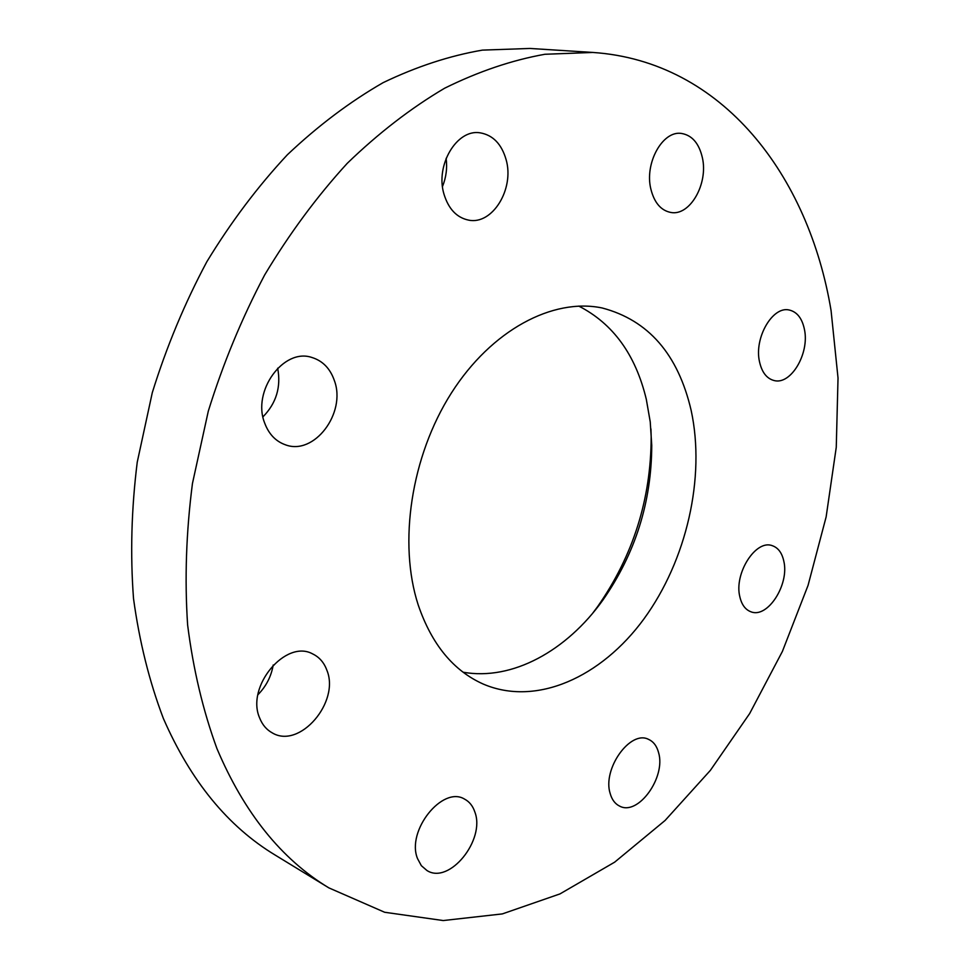 <?xml version="1.0" encoding="UTF-8"?>
<svg xmlns="http://www.w3.org/2000/svg" width="969" height="969" viewBox="0 0 969 969"><rect width="100%" height="100%" fill="white"/><g stroke="black" fill="none" stroke-linecap="round" stroke-linejoin="round"><path stroke-width="1.45" d="M650.841 188.991C654.269 202.703 660.943 210.527 670.863 212.465C689.94 216.232 708.412 183.856 702.392 157.765C699.049 143.351 692.084 135.248 681.486 133.443C662.663 130.294 644.373 163.167 650.841 188.991M444.044 194.357C448.611 209.062 456.799 217.65 468.584 220.12C492.385 225.22 514.624 188.979 506.121 159.679C501.591 144.006 492.918 135.054 480.103 132.826C456.738 128.756 434.984 165.493 444.044 194.357M442.494 186.484C446.164 177.46 447.375 168.061 446.14 158.298M264.634 422.956C268.764 434.039 275.668 441.319 285.346 444.771C314.15 455.963 346.466 413.024 334.414 380.684C330.211 368.523 322.665 360.771 311.776 357.44C283.554 347.75 251.867 391.113 264.634 422.956M262.962 416.84C276.298 403.201 281.204 386.982 277.667 368.196M259.692 718.077C262.393 724.873 266.62 729.814 272.374 732.939C299.772 749.352 340.18 701.883 326.856 670.185C324.046 662.554 319.334 657.139 312.708 653.942C285.819 638.837 245.581 686.633 259.692 718.077M257.924 694.725C266.16 686.343 271.247 676.435 273.21 665M417.518 858.582L421.345 865.68L426.966 870.525C449.313 884.939 485.626 839.82 474.858 812.022C472.848 805.966 469.396 801.654 464.514 799.086C442.567 785.459 406.096 830.893 417.518 858.582M610.216 793.659C611.972 799.764 615.109 803.907 619.627 806.111C638.099 816.31 666.175 777.174 658.557 752.55C656.8 745.985 653.469 741.588 648.54 739.371C630.359 729.633 602.1 769.144 610.216 793.659M739.868 596.892C741.721 604.777 745.415 609.743 750.951 611.79C767.581 618.682 789.505 584.598 783.824 561.208C782.019 552.875 778.155 547.703 772.232 545.668C755.808 539.139 733.787 573.624 739.868 596.892M759.49 361.667C761.852 372.29 766.709 378.576 774.061 380.526C790.849 385.287 809.612 353.564 804.476 329.593C802.187 318.438 797.136 311.921 789.299 310.032C772.705 305.683 753.967 337.854 759.49 361.667M578.784 306.095C613.123 323.694 635.628 354.775 646.311 399.325L650.235 421.866L651.749 445.34C651.568 502.039 635.264 553.65 602.839 600.162C566.623 650.841 512.286 680.965 463.121 672.22M691.151 410.396C705.674 477.438 686.597 560.397 643.937 618.912C601.313 677.222 536.354 706.776 483.325 684.102C453.444 670.814 431.75 644.458 418.233 605.019C398.053 543.124 411.122 456.217 451.336 393.099C491.549 329.884 552.887 297.689 602.149 307.972C648.418 320.17 678.082 354.303 691.151 410.396M650.95 428.964L651.18 437.067C651.011 499.168 633.157 555.685 597.619 606.618L592.774 613.111M216.935 748.565C203.03 710.628 193.255 669.434 187.623 624.969C184.57 579.123 186.181 531.945 192.456 483.47L208.299 411.159C223.088 363.508 241.899 318.086 264.707 274.869C289.501 233.553 317.008 196.38 347.241 163.337C378.564 133.08 411.026 108.043 444.614 88.227C478.395 71.524 511.814 60.199 544.881 54.276L592.81 52.447C722.777 61.204 808.8 175.995 831.075 310.613L838.028 378.019L836.259 447.303L826.133 516.913L808.049 585.421L782.395 651.422L749.667 713.547L710.362 770.379L665.097 820.452L614.649 862.168L559.985 893.902L502.33 913.912L443.233 920.55L384.657 912.265L328.879 887.883C281.446 859.249 244.127 812.809 216.935 748.565M328.879 887.883L275.22 855.106C227.957 826.545 190.675 780.99 163.373 718.465C149.359 681.607 139.415 641.672 133.528 598.672C130.185 554.377 131.421 508.895 137.235 462.213L152.29 392.663C166.498 346.866 184.679 303.236 206.833 261.751C230.961 222.095 257.815 186.423 287.405 154.725C318.123 125.691 350.027 101.672 383.143 82.644C416.476 66.619 449.555 55.778 482.368 50.122L530.055 48.45L592.81 52.447M651.749 445.34L651.18 437.067M602.839 600.162L597.619 606.618"/></g></svg>
